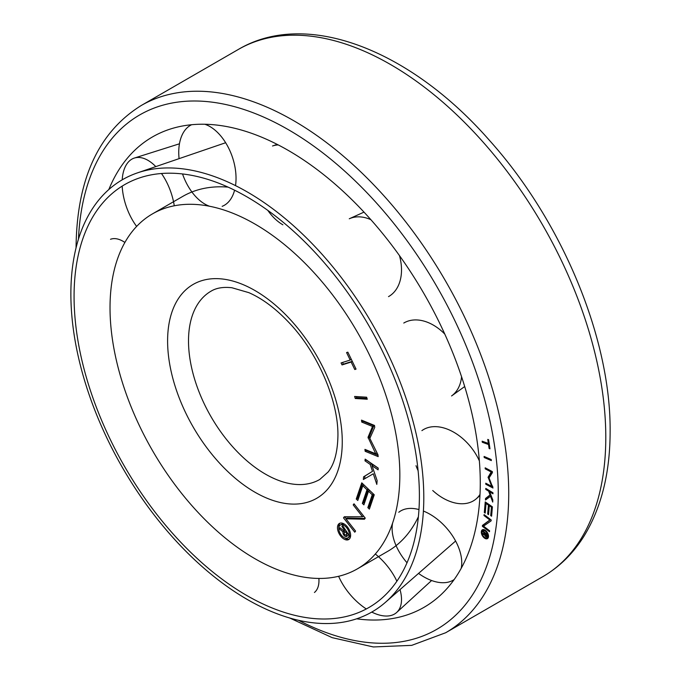 <?xml version="1.0" encoding="UTF-8"?>
<svg xmlns="http://www.w3.org/2000/svg" width="681" height="681" viewBox="0 0 681 681"><rect width="100%" height="100%" fill="white"/><g stroke="black" fill="none" stroke-linecap="round" stroke-linejoin="round"><path stroke-width="1.02" d="M399.841 475.032A204.938 118.324 60 0 1 357.397 568.848A204.938 118.324 60 0 1 199.473 513.942A204.938 118.324 60 0 1 110.024 307.701A204.938 118.324 60 0 1 152.467 213.885A204.938 118.324 60 0 1 310.391 268.791A204.938 118.324 60 0 1 399.841 475.032M357.397 568.848L387.693 551.355A204.938 118.324 -120 0 0 418.381 516.768M344.05 525.417A7.44 4.299 -120 0 0 340.33 525.051A7.44 4.299 -120 0 0 339.189 531.01A7.44 4.299 -120 0 0 344.05 537.564A7.44 4.299 -120 0 0 347.761 537.939A7.44 4.299 -120 0 0 348.902 531.972A7.44 4.299 -120 0 0 344.05 525.417M344.739 524.344A7.44 4.299 -120 0 0 341.641 524.293L340.33 525.051M344.663 537.888A9.296 5.371 -120 0 0 345.361 538.33A9.296 5.371 -120 0 0 349.302 539.088M344.05 523.902A9.296 5.371 60 0 1 350.119 532.099A9.296 5.371 60 0 1 348.698 539.548A9.296 5.371 60 0 1 344.05 539.088A9.296 5.371 60 0 1 337.972 530.891A9.296 5.371 60 0 1 339.393 523.442A9.296 5.371 60 0 1 344.05 523.902M344.467 530.295L341.888 526.413L342.696 525.723L348.689 534.738L346.901 536.279A3.099 1.788 60 0 1 346.663 536.466A3.099 1.788 60 0 1 343.76 534.985L344.526 534.321A1.362 0.783 -120 0 0 345.795 534.968A1.362 0.783 -120 0 0 345.88 534.9L346.961 533.972L345.454 531.716L344.365 532.653A1.362 0.792 -120 0 0 344.501 534.279L343.726 534.943A3.099 1.788 60 0 1 343.011 531.87L339.053 528.609L340.032 527.758L343.803 530.865L345.386 529.767M342.807 525.885L341.888 526.413M344.637 534.474L343.76 534.985M347.395 535.853A3.099 1.788 60 0 1 345.71 535.002M347.012 534.245A1.362 0.783 -120 0 0 347.114 534.202A1.362 0.783 -120 0 0 347.199 534.142L345.88 534.9M347.199 534.142L347.897 533.538M347.846 533.461L346.961 533.972M346.34 531.197L345.454 531.716M344.356 532.653A3.099 1.788 60 0 1 344.322 531.103L343.011 531.87M340.236 527.928L339.053 528.609M345.437 529.835L343.803 530.865M357.78 500.492L356.248 499.028L361.764 482.838L374.252 494.789L369.374 509.099L367.842 507.634L372.226 494.764L368.523 491.222L363.884 504.851L362.352 503.387L366.991 489.758L362.803 485.749L357.78 500.492M358.3 498.969L357.568 498.271L356.248 499.028M357.568 498.271L362.556 483.595M369.894 507.583L369.162 506.877L367.842 507.634M369.162 506.877L373.52 494.083M373.477 494.048L372.226 494.764M369.774 490.499L368.523 491.222M364.403 503.327L363.663 502.629L362.352 503.387M363.663 502.629L368.276 489.077M368.242 489.035L366.991 489.758M364.054 485.025L362.803 485.749M372.516 426.476L361.73 422.058L361.5 420.126L374.516 425.455L374.737 427.387L369.834 438.385L377.946 454.695L378.176 456.628L365.169 451.307L364.939 449.375L375.725 453.784L368.029 437.296L372.516 426.476L373.826 425.719L363.041 421.301L361.73 422.058M363.041 421.301L362.973 420.73M378.015 455.266L366.48 450.55L365.169 451.307M366.48 450.55L366.412 449.979M374.346 447.451L377.036 453.027L375.725 453.784M369.894 438.249L369.425 437.279L368.115 438.036M369.425 437.279L369.34 436.538L368.029 437.296M369.34 436.538L373.826 425.719M341.062 362.93L350.187 360.045L346.569 352.562L347.846 352.162L356.044 369.111L354.767 369.519L351.149 362.045L342.032 364.931L341.062 362.93M351.336 359.381L350.187 360.045M355.916 368.855L354.767 369.519M352.307 361.381L351.149 362.045M342.526 362.471L343.343 364.173L352.281 361.347M343.343 364.173L342.032 364.931M366.616 397.202L367.263 399.228L355.261 398.496L354.614 396.461L366.616 397.202M366.991 398.376L356.572 397.73L355.261 398.496M356.572 397.73L356.206 396.555M365.152 459.113L378.236 468.119L378.083 469.847L372.013 465.668L377.138 480.641L376.806 484.404L373.299 473.789L363.356 479.518L363.594 476.819L372.49 471.346L370.2 464.425L364.999 460.841L365.152 459.113M378.219 468.273L373.324 464.902L372.013 465.668M377.138 480.658L376.933 480.045M363.356 479.518L373.299 473.789M364.675 478.76L364.914 476.062L363.594 476.819M364.914 476.062L372.49 471.346M372.149 465.583L371.52 463.659L370.2 464.425M371.52 463.659L366.31 460.075L364.999 460.841M353.192 504.893L354.009 503.804L365.263 518.139L364.446 519.228L345.914 518.794L355.584 531.103L354.767 532.193L343.505 517.858L344.322 516.768L362.522 516.777L353.192 504.893L354.341 504.229M345.914 518.794L347.225 518.037L365.033 518.454M345.063 516.768L346.076 518.701M344.816 517.1L343.505 517.858M363.671 516.113L362.522 516.777M340.1 523.144A9.296 5.371 -120 0 0 338.823 527.758M347.761 537.939L349.081 537.181A7.44 4.299 -120 0 0 350.587 534.466M228.058 187.113A204.938 118.324 -120 0 0 182.755 196.4L152.467 213.885M400.019 589.593A43.61 23.409 49.6 0 1 396.7 612.44A43.61 23.409 49.6 0 1 388.187 615.964A43.61 23.409 49.6 0 1 371.749 612.083M366.31 608.959A43.61 23.409 49.6 0 1 338.627 576.288M375.316 554.011A43.61 23.409 49.6 0 1 396.878 581.225M110.518 239.278A43.61 20.89 67.3 0 1 124.895 242.453M204.828 124.248A43.61 26.312 71 0 1 235.524 185.624M234.587 190.212A43.61 26.312 71 0 1 222.151 206.334M209.654 206.275A43.61 26.312 71 0 1 182.534 173.953M179.086 158.647A43.61 26.312 71 0 1 191.599 124.734M399.466 255.596A43.61 30.279 63.3 0 1 388.51 296.627M364.003 212.114L349.276 218.78A43.61 30.279 63.3 0 1 370.898 219.708M480.011 494.389A43.61 28.832 51.5 0 1 476.223 498.824A43.61 28.832 51.5 0 1 432.733 490.507M418.1 470.682A43.61 28.832 51.5 0 1 416.023 465.693M421.897 430.63A43.61 28.832 51.5 0 1 479.364 460.918M461.573 376.763A43.61 30.279 56.8 0 1 451.563 395.959L464.697 386.536M403.773 323.049A43.61 30.279 56.8 0 1 444.778 334.082M282.887 224.807A43.61 28.832 68.5 0 1 267.82 210.395M277.176 144.372L272.519 145.989A43.61 28.832 68.5 0 1 278.248 144.925M122.197 179.844A43.61 23.409 70.4 0 1 127.058 163.67A43.61 23.409 70.4 0 1 134.361 158.052A43.61 23.409 70.4 0 1 155.813 166.607M161.482 173.502A43.61 23.409 70.4 0 1 174.268 205.79M136.634 226.424A43.61 23.409 70.4 0 1 122.18 186.117M318.878 578.441A43.61 20.89 52.7 0 1 314.443 592.479M454.176 579.531A43.61 26.312 49 0 1 418.551 573.411M407.017 562.77A43.61 26.312 49 0 1 392.588 523.119M398.777 512.274A43.61 26.312 49 0 1 418.968 509.558M423.403 511.048A43.61 26.312 49 0 1 461.207 568.32M419.394 495.785A244.181 140.976 60 0 1 381.82 598.258A244.181 140.976 60 0 1 189.778 551.431A244.181 140.976 60 0 1 74.067 296.414A244.181 140.976 60 0 1 139.205 178.03A244.181 140.976 60 0 1 321.721 259.801A244.181 140.976 60 0 1 419.394 495.785M423.795 497.632A249.552 144.083 60 0 1 385.395 602.362A249.552 144.083 60 0 1 189.131 554.496A249.552 144.083 60 0 1 70.875 293.869A249.552 144.083 60 0 1 137.443 172.88A249.552 144.083 60 0 1 323.977 256.456A249.552 144.083 60 0 1 423.795 497.632M108.815 189.548A271.566 156.792 60 0 1 172.021 128.522A271.566 156.792 60 0 1 373.554 222.738A271.566 156.792 60 0 1 480.275 482.999A271.566 156.792 60 0 1 441.101 594.598A271.566 156.792 60 0 1 356.648 618.816M484.906 530.891A4.069 2.349 -120 0 0 482.872 530.686A4.069 2.349 -120 0 0 482.242 533.955A4.069 2.349 -120 0 0 484.906 537.539A4.069 2.349 -120 0 0 486.941 537.743A4.069 2.349 -120 0 0 487.562 534.474A4.069 2.349 -120 0 0 484.906 530.891M484.566 529.878A4.069 2.349 -120 0 0 483.953 530.065L482.872 530.686M486.328 537.93A5.09 2.937 -120 0 0 487.937 538.211M484.906 530.056A5.09 2.937 60 0 1 488.234 534.542A5.09 2.937 60 0 1 487.451 538.62A5.09 2.937 60 0 1 484.906 538.373A5.09 2.937 60 0 1 481.578 533.887A5.09 2.937 60 0 1 482.361 529.809A5.09 2.937 60 0 1 484.906 530.056M484.804 533.334L483.033 531.878L483.178 531.163L487.298 534.542L486.975 536.126A1.694 0.979 60 0 1 486.634 536.705A1.694 0.979 60 0 1 485.553 536.458L485.689 535.777A0.749 0.434 -120 0 0 486.302 535.641L486.498 534.696L485.468 533.844L485.272 534.806A0.749 0.434 -120 0 0 485.672 535.76L485.527 536.441A1.694 0.979 60 0 1 484.608 534.815L482.471 534.227L482.642 533.368L484.685 533.921L485.4 532.985M483.629 531.538L483.033 531.878M486.983 536.058A1.694 0.979 60 0 1 486.626 535.828L485.553 536.458M486.966 535.266A0.749 0.434 -120 0 0 487.145 535.292L486.157 535.879M487.17 535.147L486.302 535.641M487.077 534.355L486.498 534.696M486.047 533.512L485.468 533.844M485.357 534.381L484.608 534.815M485.408 534.117L484.685 533.921L485.766 533.283M483.544 533.606L482.471 534.227M485.204 513.108L484.327 512.504L485.238 501.923L492.406 506.843L491.597 516.207L490.712 515.602L491.444 507.183L489.316 505.728L488.549 514.632L487.673 514.036L488.439 505.123L486.038 503.472L485.204 513.108M485.306 511.942L484.327 512.504M486.14 503.412L486.208 502.587M491.699 515.032L490.712 515.602M492.235 506.732L491.444 507.183M490.107 505.268L489.316 505.728M488.652 513.465L487.673 514.036M489.418 505.668L489.494 504.842M489.23 504.664L488.439 505.123M486.83 503.012L486.038 503.472M491.171 471.976L485.212 468.834L485.178 467.821L492.363 471.61L492.406 472.631L489.069 477.926L492.976 488.022L485.783 484.234L485.749 483.221L491.708 486.353L488.09 477.219L491.171 471.976L492.074 471.456M486.115 468.315L485.212 468.834M492.831 486.753L491.886 486.251M486.694 483.714L485.783 484.234M492.474 485.911L491.708 486.353M489.375 477.441L489.188 476.981L488.107 477.602M489.188 476.981L488.09 477.219M489.171 476.589L492.167 471.507M482.148 441.203L488.354 443.433L487.749 439.415L488.617 439.73L489.979 448.822L489.111 448.515L488.515 444.506L482.31 442.275L482.148 441.203M489.111 442.999L488.354 443.433M489.869 448.081L489.111 448.515M489.264 444.063L488.515 444.506M483.391 441.646L489.222 443.748M483.391 441.654L482.31 442.275M491.239 459.547L491.341 460.594L484.2 457.504L484.097 456.449L491.239 459.547M485.195 456.925L484.2 457.504M485.783 488.413L492.976 492.806L492.95 493.785L489.613 491.75L492.797 499.931L492.738 502.076L490.55 496.27L485.485 500.024L485.527 498.492L490.048 494.925L488.617 491.146L485.757 489.392L485.783 488.413M490.448 491.265L489.613 491.75M491.222 495.879L490.55 496.27M486.566 499.224L486.6 497.871L485.527 498.492M486.6 497.871L490.729 494.619M490.703 494.551L490.048 494.925M490.065 491.486L489.835 490.89M489.46 490.66L488.617 491.146M486.6 488.907L485.757 489.392M483.97 515.508L484.106 514.598L491.205 520.012L491.078 520.914L483.501 526.149L489.596 530.788L489.469 531.699L482.361 526.294L482.488 525.383L489.86 519.995L483.97 515.508L484.719 515.074M490.643 519.577L483.57 524.762L483.799 525.945M483.433 525.672L482.361 526.294M483.57 524.762L482.488 525.383M490.609 519.552L489.86 519.995M482.957 529.597A5.09 2.937 -120 0 0 482.403 531.129M486.941 537.743L488.022 537.113A4.069 2.349 -120 0 0 488.49 536.679M319.747 479.484A108.722 62.771 60 0 1 235.966 450.354A108.722 62.771 60 0 1 188.509 340.943A108.722 62.771 60 0 1 211.033 291.179C216.371 287.927 223.334 286.778 231.923 287.748L248.829 292.643C262.032 298.397 275.209 308.152 288.344 321.917C317.806 352.46 338.483 400.803 337.929 435.746C337.597 452.133 334.328 464.212 328.131 471.993L319.747 479.484M342.262 441.782A123.499 71.309 60 0 1 254.932 492.21A123.499 71.309 60 0 1 167.603 340.943A123.499 71.309 60 0 1 254.932 290.523A123.499 71.309 60 0 1 342.262 441.782M542.74 576.705C559.305 567.06 572.968 553.687 583.753 536.56C601.332 508.052 610.116 472.963 610.125 431.311C610.9 338.219 562.029 221.112 489.469 140.388C410.524 50.122 306.688 8.947 238.333 49.449A304.407 175.749 60 0 1 472.912 130.999A304.407 175.749 60 0 1 605.792 437.347A304.407 175.749 60 0 1 542.74 576.705L445.68 632.743A304.407 175.749 60 0 0 508.724 493.385A304.407 175.749 60 0 0 375.844 187.045A304.407 175.749 60 0 0 141.265 105.487C98.422 132.105 76.689 179.563 76.059 247.858L76.059 247.858M78.477 239.116A297.018 171.484 60 0 1 293.4 132.667A297.018 171.484 60 0 1 498.271 493.385A297.018 171.484 60 0 1 298.559 620.306M345.795 534.968L347.114 534.202M431.601 580.518L396.7 612.44M479.952 495.598L476.223 498.824M179.452 143.793L134.361 158.052M455.615 541.037L385.395 602.362M225.649 142.729L137.443 172.88M289.774 618.033L332.192 637.663L373.333 646.95L411.707 645.358L445.68 632.743M238.333 49.449L141.265 105.487"/></g></svg>
